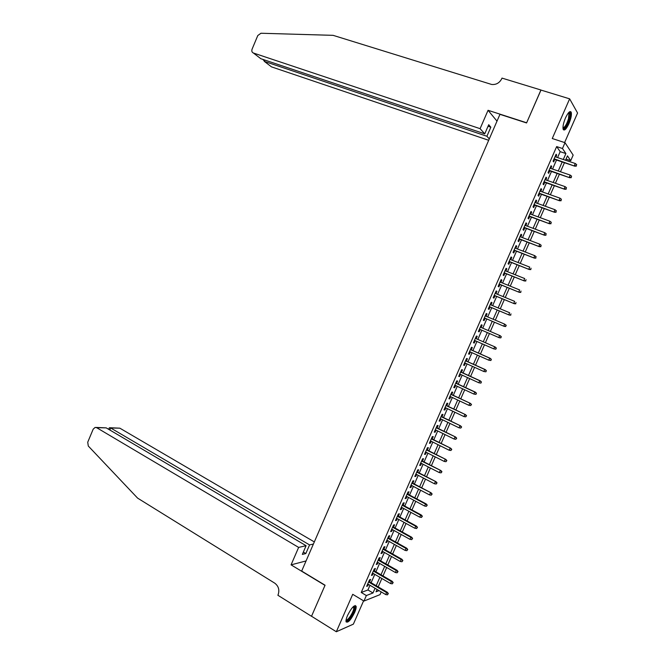 <?xml version="1.0" encoding="UTF-8"?>
<svg xmlns="http://www.w3.org/2000/svg" width="665" height="665" viewBox="0 0 665 665"><rect width="100%" height="100%" fill="white"/><g stroke="black" fill="none" stroke-linecap="round" stroke-linejoin="round"><path stroke-width="1" d="M354.628 612.498C355.883 609.572 356.365 607.469 356.091 606.197C354.329 604.676 351.477 607.76 347.537 615.466C346.29 618.384 345.8 620.478 346.074 621.75C347.878 623.238 350.729 620.154 354.628 612.498M568.932 123.665C571.06 118.478 571.817 114.654 571.202 112.194C570.005 110.556 568.093 112.476 565.474 117.954C563.346 123.158 562.59 126.982 563.205 129.409C564.419 131.047 566.322 129.126 568.932 123.665M381.211 591.908L380.014 594.635L363.946 601.06L366.365 595.549L372.999 592.972L375.06 588.276M564.61 142.559L577.569 113.017L569.639 98.836L540.911 90.058L526.572 122.95L499.955 114.338L301.669 571.069L325.069 585.217L311.536 616.247L336.324 631.75L353.373 624.144L363.589 600.844M557.586 157.58L560.179 151.662L556.655 146.583L562.465 148.503L565.017 142.692L573.163 155.103L570.72 160.672L567.461 155.859L565.533 160.24M566.031 159.101L570.72 160.672M369.574 581.817L370.629 579.414L369.524 579.797L366.656 586.347L367.762 585.94L368.452 584.377M374.353 570.911L375.409 568.509L374.32 568.866L371.444 575.425L372.541 575.05L373.24 573.454M379.141 559.996L380.189 557.602L379.117 557.927L376.24 564.494L377.321 564.153L378.036 562.515M383.929 549.074L384.985 546.672L383.921 546.971L381.037 553.546L382.109 553.23L382.841 551.568M388.734 538.126L389.781 535.732L388.734 535.998L385.841 542.582L386.905 542.299L387.645 540.603M393.539 527.17L394.586 524.776L393.547 525.009L390.654 531.601L391.702 531.352L392.458 529.623M398.343 516.198L399.391 513.804L398.368 514.012L395.476 520.612L396.506 520.387L397.279 518.625M403.165 505.217L404.212 502.823L403.198 502.998L400.297 509.606L401.319 509.415L402.109 507.619M407.986 494.211L409.033 491.826L408.036 491.967L405.135 498.584L406.14 498.426L406.938 496.597M412.815 483.197L413.863 480.812L412.874 480.92L409.973 487.553L410.962 487.42L411.785 485.558M417.653 472.167L418.701 469.789L417.728 469.864L414.819 476.497L415.791 476.406L416.631 474.511M422.491 461.128L423.538 458.742L422.583 458.792L419.665 465.433L420.629 465.367L421.477 463.439M427.346 450.072L428.385 447.686L427.437 447.703L424.519 454.361L425.475 454.32L426.34 452.358M432.2 439L433.239 436.614L432.308 436.606L429.39 443.264L430.33 443.264L431.203 441.269M437.063 427.911L438.102 425.534L437.179 425.484L434.253 432.159L435.184 432.183L436.074 430.155M441.926 416.805L442.965 414.436L442.059 414.353L439.133 421.036L440.047 421.095L440.953 419.033M446.805 405.692L447.844 403.322L446.946 403.206L444.012 409.898L444.918 409.989L445.841 407.894M451.685 394.561L452.724 392.192L451.843 392.051L448.908 398.751L449.789 398.867L450.729 396.739M456.572 383.414L457.611 381.045L456.739 380.87L453.804 387.579L454.677 387.737L455.625 385.567M461.46 372.259L462.499 369.89L461.651 369.682L458.7 376.398L459.565 376.59L460.529 374.387M466.365 361.078L467.404 358.718L466.564 358.477L463.613 365.201L464.461 365.426L465.442 363.19M471.269 349.89L472.308 347.529L471.477 347.255L468.526 353.996L469.357 354.246L470.355 351.976M476.182 338.685L477.221 336.324L476.406 336.025L473.447 342.766L474.27 343.049L475.276 340.746M481.103 327.471L482.133 325.11L481.335 324.778L478.376 331.527L479.182 331.843L480.205 329.507M486.032 316.216L487.063 313.88L486.273 313.514L483.314 320.272L484.103 320.621L485.142 318.261M490.978 304.944L491.992 302.633L491.219 302.234L488.251 309.001L489.033 309.383L490.072 307.014M495.932 293.656L496.93 291.37L496.173 290.938L493.197 297.712L493.97 298.128L495.009 295.75M500.886 282.351L501.876 280.09L501.127 279.624L498.151 286.416L498.908 286.864L499.955 284.479M505.849 271.029L506.83 268.801L506.098 268.303L503.114 275.102L503.854 275.576L504.901 273.182M510.82 259.691L511.784 257.496L511.069 256.964L508.085 263.772L508.808 264.279L509.864 261.877M515.799 248.344L516.747 246.175L516.048 245.609L513.056 252.426L513.771 252.966L514.826 250.555M520.778 236.981L521.717 234.836L521.028 234.238L518.035 241.062L518.733 241.644L519.797 239.225M525.774 225.601L526.697 223.482L526.023 222.858L523.023 229.691L523.712 230.298L524.776 227.871M530.77 214.205L531.684 212.118L531.019 211.453L528.018 218.295L528.692 218.943L529.756 216.507M535.774 202.792L536.672 200.739L536.023 200.04L533.022 206.89L533.679 207.571L534.751 205.128M540.778 191.362L541.667 189.342L541.036 188.611L538.027 195.468L538.667 196.183L539.747 193.731M545.799 179.924L546.672 177.929L546.056 177.164L543.039 184.039L543.671 184.779L544.751 182.318M550.82 168.469L551.684 166.499L551.077 165.71L548.06 172.584L548.675 173.357L549.756 170.888M556.655 146.583L361.236 592.482L367.936 589.963L369.989 585.283M371.12 582.723L374.786 574.352M375.9 571.809L379.582 563.413M380.688 560.894L384.395 552.449M385.484 549.955L389.208 541.476M390.288 538.999L394.021 530.487M395.101 528.035L398.85 519.49M399.914 517.054L403.68 508.467M404.736 506.065L408.518 497.437M409.565 495.051L413.364 486.398M414.403 484.029L418.219 475.334M419.241 472.998L423.073 464.261M424.087 461.942L427.936 453.173M428.942 450.878L432.807 442.067M433.804 439.798L437.686 430.945M438.667 428.701L442.566 419.815M443.538 417.587L447.454 408.667M448.418 406.465L452.35 397.504M453.306 395.326L457.254 386.332M458.202 384.171L462.167 375.135M463.098 373.007L467.079 363.93M468.002 361.818L472 352.708M472.915 350.621L476.93 341.469M477.836 339.408L481.867 330.222M482.757 328.186L486.797 318.967M487.694 316.922L491.734 307.712M492.64 305.642L496.68 296.44M497.603 294.346L501.626 285.152M502.565 283.032L506.589 273.855M507.528 271.702L511.551 262.542M512.507 260.356L516.514 251.212M517.486 248.993L521.493 239.866M522.474 237.621L526.472 228.511M527.47 226.233L531.46 217.131M532.474 214.828L536.456 205.743M537.486 203.407L541.46 194.338M542.499 191.977L546.472 182.917M547.519 180.523L551.485 171.479M552.549 169.06L556.505 160.032M555.849 156.998L556.705 155.061L556.106 154.23L553.089 161.113L553.687 161.928L554.776 159.45M363.946 601.06L352.716 594.311L336.324 631.75M361.236 592.482L366.365 595.549M569.639 98.836L552.258 138.519L565.017 142.692M377.055 589.456L376.024 591.8L379.042 590.628M564.452 162.701L560.47 171.761M559.406 174.197L555.425 183.274M554.369 185.676L550.371 194.762M549.332 197.131L545.333 206.241M544.303 208.577L540.304 217.696M539.29 220.015L535.275 229.142M534.278 231.428L530.254 240.572M529.265 242.825L525.242 251.993M524.269 254.213L520.238 263.39M519.274 265.584L515.242 274.77M514.286 276.939L510.246 286.141M509.307 288.278L505.259 297.496M504.336 299.599L500.28 308.834M499.373 310.912L495.309 320.156M494.411 322.209L490.346 331.461M489.448 333.506L485.4 342.724M484.494 344.794L480.454 353.979M479.54 356.066L475.525 365.218M474.594 367.329L470.596 376.44M469.656 378.576L465.675 387.645M464.727 389.806L460.762 398.834M459.798 401.02L455.849 410.014M454.877 412.225L450.945 421.178M449.964 423.414L446.049 432.325M445.06 434.586L441.161 443.464M440.163 445.741L436.282 454.586M435.267 456.88L431.402 465.683M430.38 468.01L426.531 476.78M425.5 479.124L421.668 487.852M420.629 490.221L416.814 498.916M415.758 501.31L411.959 509.964M410.904 512.374L407.113 520.994M406.049 523.43L402.275 532.008M401.195 534.469L397.446 543.014M396.357 545.5L392.624 554.003M391.519 556.505L387.803 564.976M386.689 567.503L382.99 575.932M381.868 578.484L378.185 586.879M563.297 159.492L565.898 153.557L562.465 148.503M376.191 585.707L379.873 577.32M380.987 574.776L384.686 566.347M385.8 563.82L389.507 555.366M390.613 552.856L394.337 544.361M395.426 541.884L399.175 533.347M400.255 530.886L404.021 522.316M405.085 519.88L408.867 511.277M409.923 508.858L413.721 500.213M414.769 497.827L418.584 489.141M419.623 486.772L423.447 478.052M424.478 475.708L428.318 466.955M429.341 464.627L433.198 455.841M434.212 453.538L438.085 444.702M439.091 442.433L442.981 433.555M443.971 431.302L447.877 422.4M448.858 420.172L452.79 411.219M453.754 409.017L457.703 400.031M458.659 397.845L462.616 388.826M463.563 386.664L467.545 377.604M468.484 375.467L472.474 366.373M473.405 364.254L477.412 355.118M478.335 353.032L482.358 343.855M483.264 341.793L487.312 332.575M488.21 330.53L492.266 321.295M493.164 319.25L497.221 310.006M498.127 307.937L502.175 298.71M503.097 296.607L507.146 287.396M508.077 285.268L512.117 276.066M513.064 273.905L517.096 264.728M518.06 262.534L522.083 253.365M523.056 251.146L527.079 241.994M528.06 239.741L532.075 230.605M533.072 228.328L537.079 219.201M538.093 216.89L542.091 207.779M543.122 205.443L547.112 196.35M548.151 193.972L552.141 184.895M553.197 182.493L557.17 173.432M558.243 171.005L562.216 161.952M560.179 151.662L565.898 153.557M367.936 589.963L372.999 592.972M555.865 154.779L556.705 155.061M550.853 166.217L551.684 166.499M545.849 177.638L546.672 177.929M540.845 189.051L541.667 189.342M535.849 200.439L536.672 200.739M530.861 211.819L531.684 212.118M525.882 223.182L526.697 223.482M520.903 234.529L521.717 234.836M515.932 245.859L516.747 246.175M510.969 257.18L511.784 257.496M506.015 268.477L506.83 268.801M501.069 279.766L501.876 280.09M496.123 291.037L496.93 291.37M491.194 302.301L491.992 302.633M486.265 313.539L487.063 313.88M478.393 331.494L479.182 331.843M473.48 342.699L474.27 343.049M468.576 353.888L469.357 354.246M463.671 365.068L464.461 365.426M458.784 376.224L459.565 376.59M453.896 387.371L454.677 387.737M449.016 398.501L449.789 398.867M444.137 409.615L444.918 409.989M439.274 420.721L440.047 421.095M434.411 431.801L435.184 432.183M429.557 442.873L430.33 443.264M424.711 453.937L425.475 454.32M419.864 464.976L420.629 465.367M415.035 476.007L415.791 476.406M410.205 487.021L410.962 487.42M405.384 498.019L406.14 498.426M400.563 509.008L401.319 509.415M395.75 519.98L396.506 520.387M390.954 530.936L391.702 531.352M386.149 541.875L386.905 542.299M381.361 552.806L382.109 553.23M376.573 563.721L377.321 564.153M371.793 574.618L372.541 575.05M367.022 585.508L367.762 585.94M553.945 159.168L574.76 166.175L554.111 158.785M576.173 165.768L576.68 164.612L576.173 165.768L574.361 165.593L575.283 163.507L555.017 156.716M574.76 166.175L576.389 166.092M576.68 164.612L575.283 163.507M568.716 112.535C570.163 112.393 570.346 114.505 569.265 118.869C566.954 125.776 564.851 128.902 562.972 128.229M562.956 127.747C564.793 127.497 566.638 124.521 568.484 118.819L568.932 113.457L568.384 112.917M563.371 129.725C565.649 128.52 567.76 124.812 569.697 118.628C570.537 115.494 570.72 113.274 570.262 111.961L570.03 111.562M353.905 606.156L354.536 608.791C353.556 614.044 346.922 623.13 346.024 620.395M346.099 619.88C347.487 621.127 352.899 613.271 353.73 608.832L353.497 606.472M346.132 621.908C348.344 622.107 354.196 613.122 355.16 608.101L355.168 605.507M480.097 128.669L253.382 53.009L260.863 58.728L484.752 133.848L480.097 128.669L488.06 110.299L526.647 122.776L540.986 90.074M253.382 53.009C251.91 52.311 251.478 51.03 252.085 49.16L257.787 35.536L260.946 33.25L333.115 35.345L491.643 84.463C496.14 84.879 499.506 82.967 501.743 78.719L502.008 78.104L540.936 89.999M497.004 121.146L488.06 110.299M489.29 138.902L486.905 136.25L490.845 127.19L488.717 124.712L484.752 133.848M486.905 136.25L264.338 61.388L271.495 66.874L488.692 140.29M490.845 127.19L488.044 126.259M263.365 60.149L263.573 59.642L264.338 61.388L264.886 60.083M314.321 541.917L119.85 428.177L110.673 427.977L109.825 430.006M298.635 547.411L96.641 427.67L95.12 427.42L93.175 429.191L87.73 442.2L88.287 446.024L137.589 498.11L274.761 583.172C278.56 586.098 279.691 589.93 278.145 594.685L277.895 595.266L311.511 616.297L324.994 585.375L291.071 564.859L298.635 547.411L306.1 545.707L302.334 554.402L305.825 553.546L309.566 544.918L110.673 427.977L109.509 427.736L108.653 429.316M309.566 544.918L313.398 544.045M291.071 564.859L306.058 560.944M306.1 545.707L106.217 427.878L96.641 427.67M110.166 427.745L119.85 428.177M305.825 553.546L303.34 552.075M96.084 427.437L106.217 427.878M109.043 428.368L109.226 427.944M548.933 170.606L569.681 177.721L549.091 170.248M571.085 177.339L571.592 176.183L571.085 177.339L569.273 177.164L570.188 175.078L549.988 168.187M569.681 177.721L571.302 177.655M571.592 176.183L570.188 175.078M543.92 182.027L564.61 189.251L544.07 181.695M565.998 188.902L566.505 187.746L565.998 188.902L564.194 188.719L565.109 186.641L544.968 179.633M564.61 189.251L566.223 189.192M566.505 187.746L565.109 186.641M538.916 193.432L559.539 200.764L539.057 193.133M560.919 200.439L561.426 199.292L560.919 200.439L559.115 200.256L560.03 198.178L539.955 191.071M559.539 200.764L561.152 200.722M561.426 199.292L560.03 198.178M533.929 204.828L554.485 212.26L534.045 204.546M555.849 211.969L556.356 210.813L555.849 211.969L554.053 211.778L554.959 209.708L534.951 202.493M554.485 212.26L556.09 212.235M556.356 210.813L554.959 209.708M528.941 216.2L549.431 223.748L529.049 215.95M550.786 223.482L551.293 222.326L550.786 223.482L548.991 223.29L549.897 221.221L529.947 213.906M549.431 223.748L551.027 223.731M551.293 222.326L549.897 221.221M523.954 227.563L544.386 235.21L524.053 227.339M545.732 234.978L546.231 233.831L545.732 234.978L543.937 234.778L544.843 232.717L524.951 225.294M544.386 235.21L545.982 235.219M546.231 233.831L544.843 232.717M518.983 238.91L539.348 246.665L519.066 238.718M540.678 246.457L541.185 245.31L540.678 246.457L538.891 246.258L539.797 244.196L519.964 236.665M539.348 246.665L540.936 246.682M541.185 245.31L539.797 244.196M514.012 250.24L534.319 258.103L514.087 250.073M535.633 257.92L536.14 256.773L535.633 257.92L533.845 257.721L534.751 255.659L514.984 248.028M534.319 258.103L535.899 258.136M536.14 256.773L534.751 255.659M509.049 261.561L529.298 269.525L509.116 261.42M530.604 269.375L531.102 268.228L530.604 269.375L528.816 269.167L529.722 267.106L510.013 259.375M529.298 269.525L530.87 269.574M504.095 272.858L524.278 280.938L504.145 272.741M525.566 280.805L526.073 279.666L525.566 280.805L523.787 280.597L524.693 278.544L505.043 270.705M524.278 280.938L525.84 280.996M499.149 284.146L519.274 292.326L499.191 284.055M520.545 292.226L521.052 291.079L520.545 292.226L518.767 292.018L519.664 289.957L500.08 282.026M519.274 292.326L520.828 292.401M494.203 295.418L514.269 303.706L494.236 295.36M515.533 303.631L516.032 302.492L515.533 303.631L513.754 303.415L514.652 301.361L495.126 293.323M514.269 303.706L515.816 303.789M489.274 306.673L509.265 315.06L489.29 306.64M510.521 315.019L511.019 313.88L510.521 315.019L508.742 314.803L509.648 312.75L490.18 304.612M509.265 315.06L510.811 315.16M505.516 326.39L506.015 325.252L505.516 326.39L503.746 326.174L484.344 317.912L504.278 326.407L503.746 326.174L504.644 324.121L485.234 315.883M506.015 325.252L504.644 324.121L506.314 325.385M504.278 326.407L505.816 326.523M500.82 337.87L501.319 336.731L500.82 337.87L499.299 337.745L479.415 329.158M500.188 335.7L480.305 327.122L500.188 335.7L501.319 336.731M500.521 337.745L498.75 337.529L499.648 335.484L501.019 336.615M495.841 349.2L496.339 348.061L495.841 349.2L493.763 348.867L474.486 340.397M495.217 347.022L475.392 338.344L495.217 347.022L496.339 348.061M495.533 349.092L493.763 348.867L494.66 346.822L496.032 347.953M490.861 360.513L491.36 359.383L490.861 360.513L488.783 360.189L469.565 351.619M490.546 360.413L488.783 360.189L489.681 358.152L490.238 358.327L470.479 349.541M491.044 359.283L489.681 358.152L470.454 349.607M491.36 359.383L490.238 358.327M485.891 371.81L486.389 370.679L485.891 371.81L483.812 371.502L464.652 362.832M485.575 371.727L483.812 371.502L484.702 369.466L485.275 369.615L465.575 360.729M486.073 370.596L484.702 369.466L465.533 360.812M486.389 370.679L485.275 369.615M480.928 383.098L481.418 381.968L480.928 383.098L478.842 382.791L459.739 374.029M480.604 383.023L478.842 382.791L479.739 380.762L480.321 380.887L460.679 371.893M481.103 381.901L479.739 380.762L460.629 372.009M481.418 381.968L480.321 380.887M475.965 394.362L476.464 393.239L475.965 394.362L473.879 394.071L454.843 385.201M475.641 394.312L473.879 394.071L474.777 392.042L475.367 392.151L455.783 383.048M476.132 393.181L474.777 392.042L455.725 383.19M476.464 393.239L475.367 392.151M471.177 404.453L470.687 405.575L471.51 404.495L469.823 403.314L468.925 405.334L449.947 396.373M450.828 394.362L470.421 403.389L450.903 394.195M471.51 404.495L470.421 403.389M468.925 405.334L470.687 405.575M466.232 415.708L465.733 416.83L466.564 415.733L464.868 414.561L463.979 416.589L445.06 407.52M445.941 405.517L465.483 414.619L446.024 405.318M466.564 415.733L465.483 414.619M463.979 416.589L465.733 416.83M461.286 426.947L460.787 428.069L461.626 426.963L459.931 425.8L459.041 427.819L440.18 418.651M441.053 416.647L460.554 425.833L441.153 416.431M461.626 426.963L460.554 425.833M459.041 427.819L460.787 428.069M456.348 438.169L455.858 439.291L456.697 438.169L454.993 437.021L454.104 439.041L435.301 429.773M436.182 427.778L455.625 437.03L436.29 427.529M456.697 438.169L455.625 437.03M454.104 439.041L455.858 439.291M451.419 449.374L450.92 450.496L451.768 449.365L450.064 448.227L449.174 450.247L430.43 440.878M431.311 438.883L450.704 448.218L431.427 438.609M451.768 449.365L450.704 448.218M449.174 450.247L450.92 450.496M446.489 460.571L445.999 461.693L446.855 460.546L445.143 459.424L444.253 461.435L425.567 451.976M426.448 449.972L445.791 459.39L426.573 449.681M446.855 460.546L445.791 459.39M444.253 461.435L445.999 461.693M441.577 471.751L441.086 472.865L441.942 471.718L440.222 470.604L439.341 472.607L420.712 463.048M421.585 461.053L440.887 470.537L421.726 460.737M441.942 471.718L440.887 470.537M439.341 472.607L441.086 472.865M436.664 482.915L436.174 484.029L437.038 482.865L435.317 481.759L434.436 483.771L415.866 474.112M416.739 472.117L435.991 481.684L416.889 471.776M437.038 482.865L435.991 481.684M434.436 483.771L436.174 484.029M431.76 494.062L431.269 495.176L432.134 494.004L430.413 492.915L429.532 494.918L411.02 485.159M411.893 483.172L431.095 492.807L412.051 482.798M432.134 494.004L431.095 492.807M429.532 494.918L431.269 495.176M426.863 505.201L426.373 506.314L427.246 505.126L425.517 504.045L424.636 506.048L406.182 496.19M407.055 494.203L425.517 504.045L426.207 503.92L407.229 493.812M427.246 505.126L426.207 503.92M424.636 506.048L426.373 506.314M421.967 516.323L421.477 517.428L422.358 516.231L420.629 515.159L419.748 517.162L401.352 507.212M402.217 505.225L420.629 515.159L421.327 515.009L402.408 504.801M422.358 516.231L421.327 515.009M419.748 517.162L421.477 517.428M417.08 527.428L416.598 528.534L417.479 527.328L415.741 526.264L414.869 528.268L396.523 518.218M397.396 516.231L415.741 526.264L416.456 526.098L397.587 515.791M417.479 527.328L416.456 526.098M414.869 528.268L416.598 528.534M412.2 538.517L411.718 539.623L412.599 538.409L410.87 537.353L409.989 539.348L391.71 529.207M392.574 527.229L410.87 537.353L411.585 537.162L392.782 526.755M412.599 538.409L411.585 537.162M409.989 539.348L411.718 539.623M407.329 549.589L406.847 550.695L407.736 549.473L405.999 548.434L405.118 550.42L386.897 540.18M387.762 538.201L405.999 548.434L406.722 548.209L387.978 537.711M407.736 549.473L406.722 548.209M405.118 550.42L406.847 550.695M402.466 560.653L401.976 561.759L402.874 560.52L401.136 559.489L400.255 561.476L382.092 551.144M382.957 549.165L401.136 559.489L401.868 559.248L383.181 548.65M402.874 560.52L401.868 559.248M400.255 561.476L401.976 561.759M397.603 571.701L397.121 572.806L398.019 571.551L396.274 570.537L395.401 572.523L377.288 562.091M378.152 560.121L396.274 570.537L397.022 570.271L378.393 559.573M398.019 571.551L397.022 570.271M395.401 572.523L397.121 572.806M392.749 582.731L392.267 583.837L393.173 582.573L391.427 581.567L390.555 583.554L372.5 573.022M373.364 571.052L391.427 581.567L392.184 581.285L373.614 570.479M393.173 582.573L392.184 581.285M390.555 583.554L392.267 583.837M387.903 593.754L387.421 594.851L388.327 593.579L386.581 592.582L385.708 594.568L367.712 583.937M368.576 581.975L386.581 592.582L387.346 592.274L368.834 581.376M388.327 593.579L387.346 592.274M385.708 594.568L387.421 594.851M568.151 113.208L568.932 113.457M353.306 606.646L353.822 606.954"/></g></svg>
